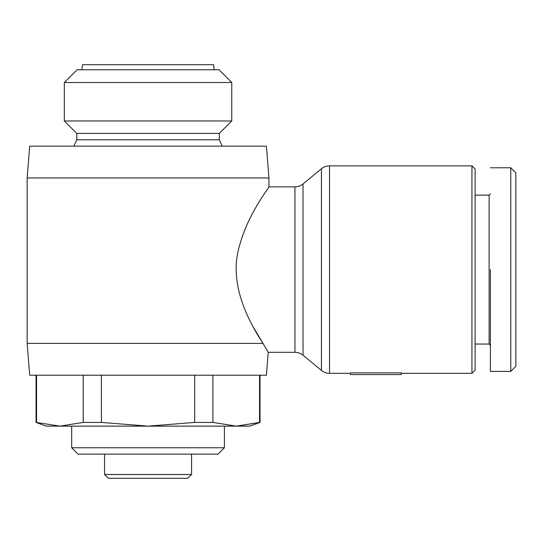 <?xml version="1.0" encoding="UTF-8"?>
<svg xmlns="http://www.w3.org/2000/svg" width="543" height="543" viewBox="0 0 543 543"><rect width="100%" height="100%" fill="white"/><g stroke="black" fill="none" stroke-linecap="round" stroke-linejoin="round"><path stroke-width="0.81" d="M266.885 350.059L268.242 352.312L294.924 352.312A12.727 12.727 0 0 1 303.028 355.224L321.422 370.401A12.727 12.727 0 0 0 329.526 373.312L329.526 165.866A12.727 12.727 0 0 0 321.422 168.778L303.028 183.962A12.727 12.727 0 0 1 294.924 186.867L268.955 186.867C269.674 187.24 246.956 214.064 238.302 250.323C228.908 288.835 252.705 327.565 263.043 343.407L253.554 327.517M515.85 243.719L515.85 269.593M515.85 361.889L515.85 366.315L510.759 371.405L510.759 167.78L515.85 172.871L515.85 366.315L512.008 370.156M27.15 177.961L29.695 146.142L266.409 146.142L268.955 177.961L27.15 177.961L27.15 343.407L263.043 343.407L268.242 352.312L266.409 375.22L29.695 375.22L27.15 343.407M246.746 225.25L242.069 236.965M36.055 375.22L36.055 422.42L59.879 426.126L83.208 422.42L83.208 375.22M36.551 375.22L36.551 422.42M219.318 139.782L219.318 133.415L76.78 133.415L76.78 139.782L219.324 139.782L222.291 146.142M76.78 139.782L73.814 146.142M471.942 165.873L475.125 169.049L475.125 370.129L471.942 373.312L401.311 373.312M350.405 373.312L329.526 373.312M471.942 373.312L471.942 165.866L329.526 165.866M224.408 426.126L224.408 447.765L218.048 454.124L78.056 454.124L71.696 447.765M71.69 426.126L71.69 447.765L224.408 447.765M76.78 133.415L64.332 120.967L64.332 82.509L77.058 69.782L219.046 69.782L231.773 82.509L231.773 120.967L64.332 120.967M219.324 133.415L231.773 120.967M490.397 345.314L489.121 344.038L489.121 195.141L490.397 193.871M104.541 454.124L104.541 474.487L108.464 478.308L104.541 474.487L191.564 474.487L187.64 478.308L191.564 474.487L191.564 454.124M81.871 69.782L82.509 64.692L213.596 64.692L214.227 69.782M101.398 375.22L101.398 422.42L148.049 426.126L194.706 422.42L194.706 375.22M212.897 375.22L212.897 422.42L236.225 426.126L249.868 426.126L260.049 422.42L236.225 426.126L259.554 422.42L259.554 375.22M101.398 422.42L83.208 422.42M36.055 422.42L46.236 426.126L236.225 426.126M194.706 422.42L212.897 422.42M350.405 372.871L401.311 372.871L401.311 374.582L350.405 374.582L350.405 372.871M231.773 82.509L64.332 82.509M108.464 478.308L187.64 478.308M490.397 269.593L490.397 371.405L490.397 269.593M515.85 326.268L515.85 327.266M321.422 370.401L321.422 168.778M303.028 355.224L303.028 183.962M294.924 352.312L294.924 186.867M489.121 344.038L475.125 344.038M268.955 177.961L268.955 186.867M260.043 375.22L260.043 422.42M489.121 195.141L475.125 195.141M490.397 167.78L510.759 167.78M510.759 371.405L490.397 371.405"/></g></svg>
